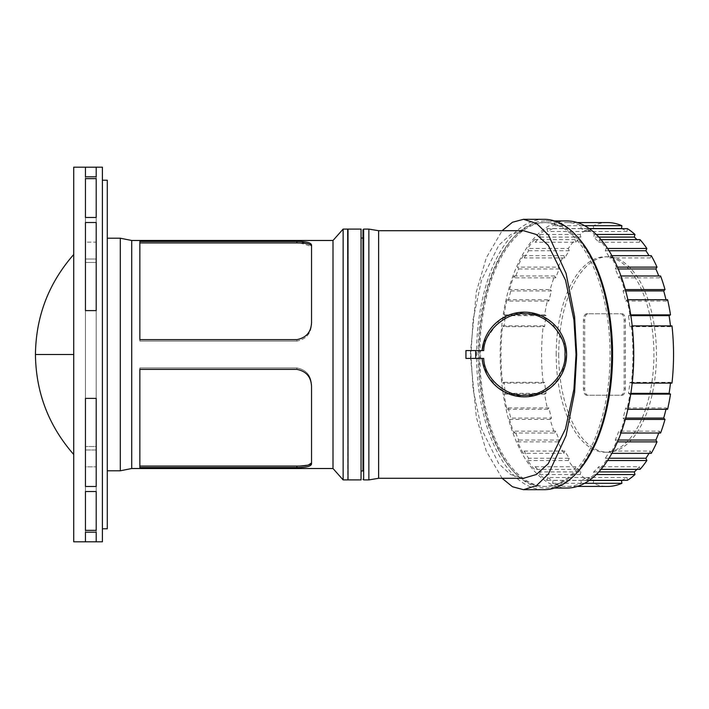 <?xml version="1.0" encoding="UTF-8"?>
<svg xmlns="http://www.w3.org/2000/svg" width="709" height="709" viewBox="0 0 709 709"><rect width="100%" height="100%" fill="white"/><g stroke="black" fill="none" stroke-linecap="round" stroke-linejoin="round"><path stroke-width="0.53" stroke-dasharray="3.54 2.66" d="M333.008 240.484L333.008 468.516M343.129 229.087L343.129 479.913M368.866 229.087L368.866 479.913M73.727 167.191L73.727 541.809M73.727 354.5L73.727 454.504L73.727 254.496L73.727 354.5L73.727 254.496L73.727 354.5L35.45 354.5M96.202 532.184L85.452 532.184L85.452 541.791L96.202 541.791L96.202 449.976L85.452 449.976L85.452 541.791L85.452 466.859L96.202 466.859L96.202 449.976L96.202 532.184M96.202 491.532L85.452 491.532L85.452 530.359L96.202 530.359L96.202 178.641L85.452 178.641L85.452 217.468L96.202 217.468L96.202 491.532M96.202 398.378L85.452 398.378L85.452 486.489L96.202 486.489L96.202 222.511L85.452 222.511L85.452 310.622L96.202 310.622L96.202 398.378M102.397 167.191L102.397 541.809M85.452 176.816L96.202 176.816L96.202 167.209L85.452 167.209L85.452 259.024L85.452 167.209L85.452 242.141L96.202 242.141L96.202 259.024L96.202 176.816L96.202 259.024L85.452 259.024L85.452 176.816M96.202 486.489L96.202 222.511L96.202 486.489M85.452 310.622L85.452 398.378M96.202 446.537L96.202 178.641L96.202 530.359L96.202 446.537L85.452 446.537L85.452 530.359L85.452 446.537L96.202 446.537M85.452 217.468L85.452 491.532L85.452 217.468M85.452 262.463L85.452 446.537L85.452 178.641L85.452 262.463L96.202 262.463L85.452 262.463M96.202 541.791L96.202 466.859L96.202 541.791M85.452 466.859L85.452 449.976L96.202 449.976L96.202 466.859L85.452 466.859M85.452 486.489L85.452 222.511M102.397 354.5L102.397 180.219L102.397 354.5M96.202 167.209L96.202 242.141L96.202 167.209M85.452 242.141L85.452 259.024L96.202 259.024L96.202 242.141L85.452 242.141M107.281 180.219L107.281 528.781M107.281 354.5L107.281 238.206L107.281 354.5M120.308 238.206L120.308 470.794M131.714 240.484L131.714 468.516M311.535 463.934L311.535 386.494C311.162 376.966 306.27 371.259 296.867 369.371L139.859 369.371L139.859 467.541L296.867 467.541C306.253 467.541 311.136 466.336 311.535 463.934L311.535 385.182C311.18 375.593 306.288 369.841 296.867 367.918L139.859 367.918L139.859 467.541L139.859 367.918L296.867 367.918C306.261 369.814 311.154 375.566 311.535 385.182L311.535 463.934M300.004 242.965L311.535 246.386L311.535 323.818C311.18 333.407 306.288 339.159 296.867 341.082L139.859 341.082L139.859 242.921L296.867 242.921L296.867 241.459L139.859 241.459L139.859 339.629L296.867 339.629C306.253 337.768 311.136 332.06 311.535 322.506L311.535 245.066L299.996 241.512M311.535 462.614L307.6 465.237M300.004 466.035L139.859 466.079M311.535 246.386L311.535 323.818C311.154 333.434 306.261 339.186 296.867 341.082L296.867 339.629L296.867 341.082L139.859 341.082L139.859 242.921M347.694 229.087L347.694 479.913M348.013 229.087L348.013 479.913M361.049 229.087L361.049 479.913M361.049 354.5L361.049 238.038L361.049 354.5M362.999 238.038L362.999 470.962M362.999 354.5L362.999 229.734L362.999 354.5M378.633 230.709L378.633 478.291M523.499 230.709L510.569 234.519L498.773 245.279L481.464 280.223L473.054 319.839L470.953 354.5L473.054 389.161L481.464 428.777L498.773 463.721L510.569 474.481L523.499 478.291M565.826 362.565L560.633 376.178L551.221 387.149L538.636 394.328L524.181 396.845L509.771 394.293L497.195 387.079L487.81 376.071L482.661 362.459M483.715 358.408L465.937 358.408L465.937 350.592L483.715 350.592M483.6 342.633L499.561 320.096L512.146 313.919L526.184 312.199L539.992 315.186L551.957 322.471L565.817 346.391M475.712 358.408L470.829 358.408L475.712 358.408M502.114 478.291L486.312 451.208L476.359 417.255L470.28 354.5L476.359 291.745L486.312 257.792L502.114 230.709M475.712 350.592L470.829 350.592L475.712 350.592M544.104 219.311A135.189 67.594 -90 0 0 476.51 354.5A135.189 67.594 -90 0 0 544.104 489.689M610.077 354.5A131.936 65.964 -90 0 0 544.104 222.564A131.936 65.964 -90 0 0 478.141 354.5A131.936 65.964 -90 0 0 544.104 486.436A131.936 65.964 -90 0 0 610.077 354.5M609.217 318.155A131.936 65.964 -90 0 0 545.797 222.564A131.936 65.964 -90 0 0 479.833 354.5A131.936 65.964 -90 0 0 545.797 486.436A131.936 65.964 -90 0 0 609.217 390.845M577.277 236.709A133.558 66.779 -90 0 0 545.797 220.942A133.558 66.779 -90 0 0 479.018 354.5A133.558 66.779 -90 0 0 545.797 488.058A133.558 66.779 -90 0 0 577.277 472.291M566.961 220.942A133.558 66.779 -90 0 0 500.182 354.5A133.558 66.779 -90 0 0 566.961 488.058M547.525 477.511A129.003 64.501 -90 0 0 553.038 480.463L552.657 483.29A131.936 65.964 -90 0 0 566.961 486.436A131.936 65.964 -90 0 0 581.265 483.29L580.884 480.463A129.003 64.501 -90 0 0 586.387 477.511L586.768 480.339A131.936 65.964 -90 0 0 594.337 474.534L593.672 471.919A129.003 64.501 -90 0 0 598.75 466.744L599.415 469.358A131.936 65.964 -90 0 0 606.222 460.522L605.3 458.244A129.003 64.501 -90 0 0 609.722 451.066L610.653 453.343A131.936 65.964 -90 0 0 616.387 441.884L615.244 440.032A129.003 64.501 -90 0 0 618.833 431.169L619.967 433.022A131.936 65.964 -90 0 0 624.39 419.418L623.078 418.088A129.003 64.501 -90 0 0 625.666 407.932L626.978 409.261A131.936 65.964 -90 0 0 629.884 394.124L628.466 393.362A129.003 64.501 -90 0 0 629.938 382.346L631.356 383.108A131.936 65.964 -90 0 0 632.924 354.5A131.936 65.964 -90 0 0 631.356 325.892L629.938 326.654A129.003 64.501 -90 0 0 628.466 315.638L629.884 314.876A131.936 65.964 -90 0 0 626.978 299.739L625.666 301.068A129.003 64.501 -90 0 0 623.078 290.912L624.39 289.582A131.936 65.964 -90 0 0 619.967 275.978L618.833 277.831A129.003 64.501 -90 0 0 615.244 268.968L616.387 267.116A131.936 65.964 -90 0 0 610.653 255.657L609.722 257.934A129.003 64.501 -90 0 0 605.3 250.756L606.222 248.478A131.936 65.964 -90 0 0 599.415 239.642L598.75 242.256A129.003 64.501 -90 0 0 593.672 237.081L594.337 234.466A131.936 65.964 -90 0 0 586.768 228.661L586.387 231.488A129.003 64.501 -90 0 0 580.884 228.537L581.265 225.71A131.936 65.964 -90 0 0 566.961 222.564A131.936 65.964 -90 0 0 552.657 225.71L553.038 228.537A129.003 64.501 -90 0 0 547.525 231.488L547.153 228.661A131.936 65.964 -90 0 0 539.576 234.466L540.249 237.081A129.003 64.501 -90 0 0 535.162 242.256L534.497 239.642A131.936 65.964 -90 0 0 527.7 248.478L528.622 250.756A129.003 64.501 -90 0 0 524.19 257.934L523.269 255.657A131.936 65.964 -90 0 0 517.535 267.116L518.678 268.968A129.003 64.501 -90 0 0 515.089 277.831L513.945 275.978A131.936 65.964 -90 0 0 509.532 289.582L510.843 290.912A129.003 64.501 -90 0 0 508.256 301.068L506.944 299.739A131.936 65.964 -90 0 0 504.037 314.876L505.455 315.638A129.003 64.501 -90 0 0 503.984 326.654L502.566 325.892A131.936 65.964 -90 0 0 500.997 354.5A131.936 65.964 -90 0 0 502.566 383.108L503.984 382.346A129.003 64.501 -90 0 0 505.455 393.362L504.037 394.124A131.936 65.964 -90 0 0 506.944 409.261L508.256 407.932A129.003 64.501 -90 0 0 510.843 418.088L509.532 419.418A131.936 65.964 -90 0 0 513.945 433.022L515.089 431.169A129.003 64.501 -90 0 0 518.678 440.032L517.535 441.884A131.936 65.964 -90 0 0 523.269 453.343L524.19 451.066A129.003 64.501 -90 0 0 528.622 458.244L527.7 460.522A131.936 65.964 -90 0 0 534.497 469.358L535.162 466.744A129.003 64.501 -90 0 0 540.249 471.919L539.576 474.534A131.936 65.964 -90 0 0 547.153 480.339L547.525 477.511L588.151 477.511A129.003 64.501 -90 0 0 593.663 480.463L553.038 480.463M539.576 474.534L580.201 474.534A131.936 65.964 -90 0 0 587.77 480.339L547.153 480.339M535.162 466.744L575.788 466.744A129.003 64.501 -90 0 0 580.866 471.919L540.249 471.919M527.7 460.522L568.326 460.522A131.936 65.964 -90 0 0 575.123 469.358L534.497 469.358M524.19 451.066L564.816 451.066A129.003 64.501 -90 0 0 569.247 458.244L528.622 458.244M517.535 441.884L558.16 441.884A131.936 65.964 -90 0 0 563.894 453.343L523.269 453.343M515.089 431.169L555.714 431.169A129.003 64.501 -90 0 0 559.304 440.032L518.678 440.032M509.532 419.418L550.157 419.418A131.936 65.964 -90 0 0 554.571 433.022L513.945 433.022M508.256 407.932L548.872 407.932A129.003 64.501 -90 0 0 551.46 418.088L510.843 418.088M504.037 394.124L544.663 394.124A131.936 65.964 -90 0 0 547.57 409.261L506.944 409.261M503.984 382.346L544.601 382.346A129.003 64.501 -90 0 0 546.081 393.362L505.455 393.362M502.566 325.892L543.191 325.892A131.936 65.964 -90 0 0 541.614 354.5A131.936 65.964 -90 0 0 543.191 383.108L502.566 383.108M505.455 315.638L546.081 315.638A129.003 64.501 -90 0 0 544.601 326.654L503.984 326.654M506.944 299.739L547.57 299.739A131.936 65.964 -90 0 0 544.663 314.876L504.037 314.876M510.843 290.912L551.46 290.912A129.003 64.501 -90 0 0 548.872 301.068L508.256 301.068M513.945 275.978L554.571 275.978A131.936 65.964 -90 0 0 550.157 289.582L509.532 289.582M518.678 268.968L559.304 268.968A129.003 64.501 -90 0 0 555.714 277.831L515.089 277.831M523.269 255.657L563.894 255.657A131.936 65.964 -90 0 0 558.16 267.116L517.535 267.116M528.622 250.756L569.247 250.756A129.003 64.501 -90 0 0 564.816 257.934L524.19 257.934M534.497 239.642L575.123 239.642A131.936 65.964 -90 0 0 568.326 248.478L527.7 248.478M540.249 237.081L580.866 237.081A129.003 64.501 -90 0 0 575.788 242.256L535.162 242.256M547.153 228.661L587.77 228.661A131.936 65.964 -90 0 0 580.201 234.466L539.576 234.466M553.038 228.537L593.663 228.537A129.003 64.501 -90 0 0 588.151 231.488L547.525 231.488M607.586 222.564A131.936 65.964 -90 0 0 593.282 225.71L552.657 225.71M581.265 225.71L584.641 225.71M586.387 231.488L627.013 231.488A129.003 64.501 -90 0 0 621.766 228.661M589.17 228.537L580.884 228.537M589.33 228.661L586.768 228.661M594.337 234.466L596.251 234.466M598.75 242.256L639.376 242.256A129.003 64.501 -90 0 0 636.948 239.642M598.786 237.081L593.672 237.081M601.046 239.642L599.415 239.642M606.222 248.478L607.569 248.478M609.722 257.934L650.348 257.934A129.003 64.501 -90 0 0 649.027 255.657M609.022 250.756L605.3 250.756M611.867 255.657L610.653 255.657M616.387 267.116L617.468 267.116M618.833 277.831L659.459 277.831A129.003 64.501 -90 0 0 658.758 275.978M618.248 268.968L615.244 268.968M620.978 275.978L619.967 275.978M624.39 289.582L625.32 289.582M625.666 301.068L666.292 301.068A129.003 64.501 -90 0 0 665.981 299.739M625.684 290.912L623.078 290.912M627.873 299.739L626.978 299.739M629.884 314.876L630.735 314.876M629.938 326.654L670.563 326.654A129.003 64.501 -90 0 0 670.475 325.892M630.85 315.638L628.466 315.638M632.189 325.892L631.356 325.892M631.356 383.108L632.189 383.108M628.466 393.362L630.85 393.362M670.475 383.108A129.003 64.501 -90 0 0 670.563 382.346L629.938 382.346M630.735 394.124L629.884 394.124M626.978 409.261L627.873 409.261M623.078 418.088L625.684 418.088M665.981 409.261A129.003 64.501 -90 0 0 666.292 407.932L625.666 407.932M625.32 419.418L624.39 419.418M619.967 433.022L620.978 433.022M615.244 440.032L618.248 440.032M658.758 433.022A129.003 64.501 -90 0 0 659.459 431.169L618.833 431.169M617.468 441.884L616.387 441.884M610.653 453.343L611.867 453.343M605.3 458.244L609.022 458.244M649.027 453.343A129.003 64.501 -90 0 0 650.348 451.066L609.722 451.066M607.569 460.522L606.222 460.522M599.415 469.358L601.046 469.358M593.672 471.919L598.786 471.919M636.948 469.358A129.003 64.501 -90 0 0 639.376 466.744L598.75 466.744M596.251 474.534L594.337 474.534M586.768 480.339L589.33 480.339M580.884 480.463L589.17 480.463M621.766 480.339A129.003 64.501 -90 0 0 627.013 477.511L586.387 477.511M552.657 483.29L593.282 483.29A131.936 65.964 -90 0 0 607.586 486.436M584.641 483.29L581.265 483.29M588.151 477.511L587.77 480.339M593.282 483.29L593.663 480.463M558.719 354.5A97.727 48.868 -90 0 0 560.048 377.126A97.727 48.868 -90 0 0 607.586 452.227A97.727 48.868 -90 0 0 656.445 354.5A97.727 48.868 -90 0 0 607.586 256.773A97.727 48.868 -90 0 0 558.719 354.5M627.394 480.339L627.013 477.511M580.201 474.534L580.866 471.919M575.788 466.744L575.123 469.358M568.326 460.522L569.247 458.244M564.816 451.066L563.894 453.343M558.16 441.884L559.304 440.032M555.714 431.169L554.571 433.022M550.157 419.418L551.46 418.088M548.872 407.932L547.57 409.261M544.663 394.124L546.081 393.362M544.601 382.346L543.191 383.108M543.191 325.892L544.601 326.654M546.081 315.638L544.663 314.876M547.57 299.739L548.872 301.068M551.46 290.912L550.157 289.582M554.571 275.978L555.714 277.831M559.304 268.968L558.16 267.116M563.894 255.657L564.816 257.934M569.247 250.756L568.326 248.478M575.123 239.642L575.788 242.256M580.866 237.081L580.201 234.466M587.77 228.661L588.151 231.488M593.663 228.537L593.282 225.71M627.013 231.488L627.394 228.661M639.376 242.256L640.041 239.642M650.348 257.934L651.279 255.657M659.459 277.831L660.593 275.978M666.292 301.068L667.603 299.739M670.563 326.654L671.981 325.892M671.981 383.108L670.563 382.346M667.603 409.261L666.292 407.932M660.593 433.022L659.459 431.169M651.279 453.343L650.348 451.066M640.041 469.358L639.376 466.744M556.184 354.5A97.727 48.868 90 0 1 605.043 256.773A97.727 48.868 90 0 1 653.911 354.5A97.727 48.868 90 0 1 605.043 452.227A97.727 48.868 90 0 1 556.184 354.5M622.148 313.777A6.514 3.261 90 0 1 625.409 320.3L625.409 388.7A6.514 3.261 90 0 1 622.148 395.223L587.938 395.223A6.514 3.261 90 0 1 584.686 388.7L584.686 320.3A6.514 3.261 90 0 1 587.938 313.777L620.88 313.777A6.514 3.261 90 0 1 624.133 320.3L624.133 388.7A6.514 3.261 90 0 1 620.88 395.223L586.671 395.223A6.514 3.261 90 0 1 583.418 388.7L583.418 320.3A6.514 3.261 90 0 1 586.671 313.777L620.88 313.777M587.938 313.777L586.671 313.777M587.938 395.223L586.671 395.223M622.148 395.223L620.88 395.223M363.655 229.087L363.655 479.913M296.867 367.918L296.867 369.371L296.867 367.918M296.867 466.079L296.867 467.541M624.133 388.7L625.409 388.7M625.409 320.3L624.133 320.3M584.686 320.3L583.418 320.3M584.686 388.7L583.418 388.7M480.596 358.408L480.596 350.592M470.829 358.408L470.829 350.592M545.797 486.436L544.104 486.436M545.797 222.564L544.104 222.564M554.571 488.058L545.797 488.058M554.571 220.942L545.797 220.942M577.356 222.564L566.961 222.564M577.356 486.436L566.961 486.436M605.043 256.773L607.586 256.773M605.043 452.227L607.586 452.227"/><path stroke-width="1.06" d="M333.008 240.484L343.129 229.087L343.129 479.913L333.008 468.516L333.008 240.484L131.714 240.484L120.308 238.206L107.281 238.206M363.655 229.087L368.866 229.087L368.866 479.913L363.655 479.913L363.655 229.087L362.999 229.734M73.727 354.5L73.727 167.191L102.397 167.191L102.397 541.809L73.727 541.809L73.727 354.5L35.45 354.5C35.902 316.453 48.664 283.121 73.727 254.496M85.452 398.378L96.202 398.378L96.202 486.489L85.452 486.489L85.452 398.378L85.452 486.489M85.452 491.532L96.202 491.532L96.202 530.359L85.452 530.359L85.452 491.532M85.452 532.184L96.202 532.184L96.202 541.791L85.452 541.791L85.452 532.184M96.202 176.816L85.452 176.816L85.452 167.209L96.202 167.209L96.202 176.816M96.202 217.468L85.452 217.468L85.452 178.641L96.202 178.641L96.202 217.468M96.202 310.622L85.452 310.622L85.452 222.511L96.202 222.511L96.202 310.622M85.452 222.511L85.452 310.622M102.397 528.781L107.281 528.781L107.281 180.219L102.397 180.219M333.008 468.516L131.714 468.516L120.308 470.794L120.308 238.206M131.714 468.516L131.714 240.484M311.535 386.494L311.535 463.934C311.162 466.336 306.27 467.541 296.867 467.541L139.859 467.541L139.859 369.371L296.867 369.371C306.253 371.232 311.136 376.94 311.535 386.494M299.996 241.512L296.867 241.459C306.253 241.459 311.136 242.664 311.535 245.066L311.535 322.506C311.162 332.034 306.27 337.741 296.867 339.629L139.859 339.629L139.859 241.459L296.867 241.459L296.867 242.921L300.004 242.965M139.859 466.079L296.867 466.079C306.261 466.105 311.154 464.953 311.535 462.614M307.6 465.237L300.004 466.035M311.535 246.386C311.18 244.056 306.288 242.903 296.867 242.921L139.859 242.921M348.013 479.594L347.694 229.087L343.129 229.087M348.013 354.5L348.013 229.087L361.049 229.087L361.049 479.913L348.013 479.913L348.013 354.5M361.049 470.962L362.999 470.962L362.999 238.038L361.049 238.038M362.999 354.5L362.999 229.734L362.999 354.5M378.633 230.709L523.499 230.709L536.438 234.519L548.225 245.279L565.534 280.223L573.944 319.839L576.045 354.5L573.944 389.161L565.534 428.777L548.225 463.721L536.438 474.481L523.499 478.291L378.633 478.291L378.633 230.709L368.866 229.087M565.817 346.391L566.597 354.5L565.826 362.565M482.661 362.459L482.085 358.408A42.345 42.345 0 0 0 526.211 396.801A42.345 42.345 0 0 0 566.597 354.5A42.345 42.345 0 0 1 526.211 396.801A42.345 42.345 0 0 1 482.085 358.408M482.085 350.592A42.345 42.345 0 0 1 526.211 312.199A42.345 42.345 0 0 1 566.597 354.5A42.345 42.345 0 0 0 526.211 312.199A42.345 42.345 0 0 0 482.085 350.592L483.6 342.633M475.712 358.408L465.937 358.408L465.937 350.592L483.715 350.592C484.043 330.899 506.678 311.322 526.211 313.83C545.886 313.201 566.535 334.87 564.967 354.5C566.535 374.13 545.886 395.799 526.211 395.17C506.678 397.678 484.043 378.101 483.715 358.408L475.712 358.408L475.712 350.592M502.114 230.709L512.456 222.254L523.499 219.311L536.598 223.468L548.544 235.211L566.074 273.39L574.591 316.648L576.718 354.5L574.591 392.352L566.074 435.61L548.544 473.789L536.598 485.532L523.499 489.689L512.456 486.746L502.114 478.291M523.499 489.689L544.104 489.689A135.189 67.594 -90 0 0 611.699 354.5A135.189 67.594 -90 0 0 544.104 219.311L523.499 219.311M609.217 390.845A131.936 65.964 -90 0 0 611.77 354.5A131.936 65.964 -90 0 0 609.217 318.155M577.277 472.291A133.558 66.779 -90 0 0 612.585 354.5A133.558 66.779 -90 0 0 577.277 236.709M554.571 488.058L566.961 488.058A133.558 66.779 -90 0 0 633.74 354.5A133.558 66.779 -90 0 0 566.961 220.942L554.571 220.942M584.641 225.71L621.89 225.71A131.936 65.964 -90 0 0 607.586 222.564L577.356 222.564M621.766 228.661A129.003 64.501 -90 0 0 621.509 228.537L589.17 228.537M596.251 234.466L634.963 234.466A131.936 65.964 -90 0 0 627.394 228.661L589.33 228.661M636.948 239.642A129.003 64.501 -90 0 0 634.298 237.081L598.786 237.081M607.569 248.478L646.847 248.478A131.936 65.964 -90 0 0 640.041 239.642L601.046 239.642M649.027 255.657A129.003 64.501 -90 0 0 645.917 250.756L609.022 250.756M617.468 267.116L657.004 267.116A131.936 65.964 -90 0 0 651.279 255.657L611.867 255.657M658.758 275.978A129.003 64.501 -90 0 0 655.869 268.968L618.248 268.968M625.32 289.582L665.015 289.582A131.936 65.964 -90 0 0 660.593 275.978L620.978 275.978M665.981 299.739A129.003 64.501 -90 0 0 663.704 290.912L625.684 290.912M630.735 314.876L670.501 314.876A131.936 65.964 -90 0 0 667.603 299.739L627.873 299.739M670.475 325.892A129.003 64.501 -90 0 0 669.083 315.638L630.85 315.638M632.189 383.108L671.981 383.108A131.936 65.964 -90 0 0 673.55 354.5A131.936 65.964 -90 0 0 671.981 325.892L632.189 325.892M630.85 393.362L669.083 393.362A129.003 64.501 -90 0 0 670.475 383.108M627.873 409.261L667.603 409.261A131.936 65.964 -90 0 0 670.501 394.124L630.735 394.124M625.684 418.088L663.704 418.088A129.003 64.501 -90 0 0 665.981 409.261M620.978 433.022L660.593 433.022A131.936 65.964 -90 0 0 665.015 419.418L625.32 419.418M618.248 440.032L655.869 440.032A129.003 64.501 -90 0 0 658.758 433.022M611.867 453.343L651.279 453.343A131.936 65.964 -90 0 0 657.004 441.884L617.468 441.884M609.022 458.244L645.917 458.244A129.003 64.501 -90 0 0 649.027 453.343M601.046 469.358L640.041 469.358A131.936 65.964 -90 0 0 646.847 460.522L607.569 460.522M598.786 471.919L634.298 471.919A129.003 64.501 -90 0 0 636.948 469.358M589.33 480.339L627.394 480.339A131.936 65.964 -90 0 0 634.963 474.534L596.251 474.534M589.17 480.463L621.509 480.463A129.003 64.501 -90 0 0 621.766 480.339M577.356 486.436L607.586 486.436A131.936 65.964 -90 0 0 621.89 483.29L584.641 483.29M621.509 480.463L621.89 483.29M621.89 225.71L621.509 228.537M634.963 234.466L634.298 237.081M646.847 248.478L645.917 250.756M657.004 267.116L655.869 268.968M665.015 289.582L663.704 290.912M670.501 314.876L669.083 315.638M669.083 393.362L670.501 394.124M663.704 418.088L665.015 419.418M655.869 440.032L657.004 441.884M645.917 458.244L646.847 460.522M634.298 471.919L634.963 474.534M296.867 467.541L296.867 466.079M73.727 454.504C48.664 425.879 35.902 392.547 35.45 354.5M120.308 470.794L107.281 470.794M347.694 479.913L343.129 479.913M363.655 479.913L362.999 479.266M378.633 478.291L368.866 479.913"/></g></svg>
